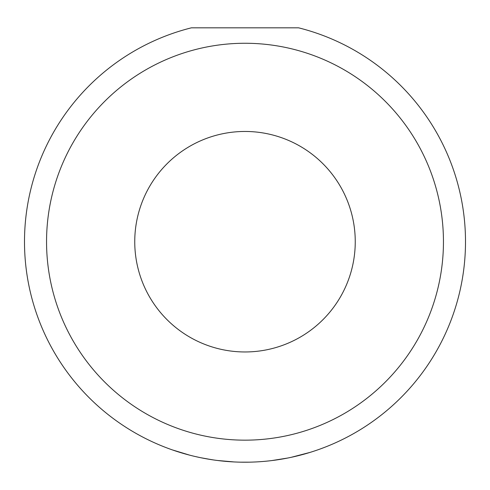<?xml version="1.0" encoding="UTF-8"?>
<svg xmlns="http://www.w3.org/2000/svg" width="490" height="490" viewBox="0 0 490 490"><rect width="100%" height="100%" fill="white"/><g stroke="black" fill="none" stroke-linecap="round" stroke-linejoin="round"><path stroke-width="0.73" d="M248.896 462.174L241.252 462.174M234.061 461.935L217.352 460.471M213.413 459.932L204.299 458.42M195.381 456.551L200.575 457.685M325.348 447.052L321.146 448.644M443.45 241.711A198.45 198.45 0 0 0 245 43.261A198.45 198.45 0 0 0 46.55 241.711A198.45 198.45 0 0 0 245 440.161A198.45 198.45 0 0 0 443.45 241.711M298.606 27.826A220.5 220.5 0 0 1 245 462.211A220.5 220.5 0 0 1 191.394 27.826L298.606 27.826M134.75 241.711A110.25 110.25 0 0 0 245 351.961A110.25 110.25 0 0 0 355.25 241.711A110.25 110.25 0 0 0 245 131.461A110.25 110.25 0 0 0 134.75 241.711M189.697 455.161L172.443 449.93M271.828 460.569L287.697 458.034M291.262 457.299L310.06 452.393L300.003 455.241M200.508 457.672L211.392 459.632"/></g></svg>
